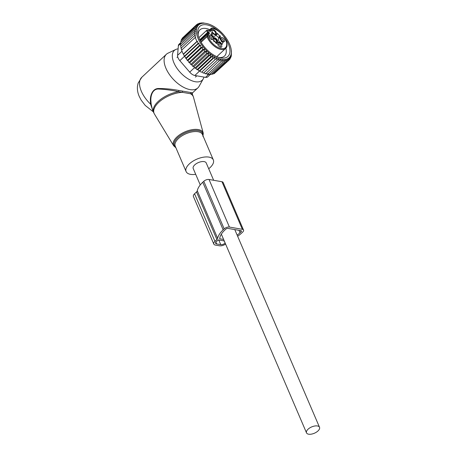 <?xml version="1.0" encoding="UTF-8"?>
<svg xmlns="http://www.w3.org/2000/svg" width="457" height="457" viewBox="0 0 457 457"><rect width="100%" height="100%" fill="white"/><g stroke="black" fill="none" stroke-linecap="round" stroke-linejoin="round"><path stroke-width="0.69" d="M208.706 168.747A14.801 7.186 156.8 0 0 213.265 163.189A14.801 7.186 156.8 0 0 213.322 159.899A14.801 7.186 156.8 0 0 199.858 158.036A14.801 7.186 156.8 0 0 186.17 168.279A14.801 7.186 156.8 0 0 186.113 171.564A14.801 7.186 156.8 0 0 195.705 174.317M203.953 77.079A20.382 10.648 -133.1 0 1 203.274 78.838A20.382 10.648 -133.1 0 1 189.147 79.467A20.382 10.648 -133.1 0 1 173.94 62.86A20.382 10.648 -133.1 0 1 175.802 49.47A20.382 10.648 -133.1 0 1 178.116 48.836M203.274 78.838L199.075 86.339A23.027 12.031 -133.1 0 1 197.847 87.915A23.027 12.031 -133.1 0 1 181.635 86.184A23.027 12.031 -133.1 0 1 165.937 68.282A23.027 12.031 -133.1 0 1 166.382 54.28A23.027 12.031 -133.1 0 1 168.039 53.161L175.802 49.47M182.606 91.12L182.32 92.337L178.596 91.691A21.382 10.38 156.8 0 0 153.701 107.698A21.382 10.38 156.8 0 0 153.615 112.445L154.42 114.01A21.308 10.345 -23.2 0 1 154.186 108.652A21.308 10.345 156.8 0 1 182.32 92.337L192.254 94.033L192.923 95.599A21.382 10.38 156.8 0 0 191.843 93.993L192.106 92.76L178.813 90.446L178.596 91.691C171.592 90.183 165.023 89.304 158.899 89.058C152.872 88.441 150.37 95.427 150.924 101.22L151.187 104.333L152.484 109.8L153.615 112.445M178.813 90.446C171.758 89.126 165.108 88.487 158.876 88.527C152.752 88.195 150.005 95.262 150.393 101.031L150.564 104.139L153.078 111.188M197.847 87.915L192.483 92.931L192.106 92.76M153.363 111.856L145.206 105.418L141.202 100.174L139.219 96.37C137.728 92.988 137.146 89.555 137.483 86.065L138.111 83.134L141.807 77.273A23.027 12.031 -133.1 0 0 141.356 91.274A23.027 12.031 -133.1 0 0 150.564 104.139L151.187 104.333M190.872 92.554L190.558 93.771A21.308 10.345 156.8 0 1 193.5 97.261L192.923 95.599M217.755 44.323A1.977 1.034 -133.1 0 1 219.12 44.529A1.977 1.034 -133.1 0 1 220.445 47.197M209.14 36.709A1.977 1.034 -133.1 0 1 210.911 37.211A1.977 1.034 -133.1 0 1 211.985 39.165A1.977 1.034 -133.1 0 1 211.837 39.582M219.68 46.837A2.639 1.377 -133.1 0 1 217.726 43.666A2.639 1.377 -133.1 0 1 219.863 43.426A2.639 1.377 -133.1 0 1 221.725 45.723A2.639 1.377 -133.1 0 1 221.097 47.271A2.639 1.377 -133.1 0 1 219.68 46.837M220.697 38.719A1.977 1.034 -133.1 0 1 222.468 39.222A1.977 1.034 -133.1 0 1 223.542 41.176A1.977 1.034 -133.1 0 1 223.393 41.593M213.219 38.816A2.639 1.377 -133.1 0 1 212.488 39.656A2.639 1.377 -133.1 0 1 210.249 38.559A2.639 1.377 -133.1 0 1 209.095 36.217A2.639 1.377 -133.1 0 1 209.117 36.052A2.639 1.377 -133.1 0 1 211.357 35.88A2.639 1.377 -133.1 0 1 213.219 38.816M220.651 38.228A2.639 1.377 -133.1 0 1 220.674 38.062A2.639 1.377 -133.1 0 1 222.913 37.897A2.639 1.377 -133.1 0 1 224.775 40.827A2.639 1.377 -133.1 0 1 224.044 41.667A2.639 1.377 -133.1 0 1 221.805 40.57A2.639 1.377 -133.1 0 1 220.651 38.228M216.247 43.478L217.298 42.49A3.616 1.891 -133.1 0 0 217.092 42.764L216.624 43.638L216.184 43.381A2.633 1.377 -133.1 0 0 213.727 41.21L213.39 40.736L213.836 39.89A3.616 1.891 -133.1 0 0 212.077 35.777L210.723 34.201A2.633 1.377 -133.1 0 0 211.425 33.984A2.633 1.377 -133.1 0 0 211.562 32.601L213.185 33.658A3.616 1.891 -133.1 0 0 216.578 34.561A3.616 1.891 -133.1 0 0 216.784 34.286L217.246 33.412L217.692 33.669A2.633 1.377 -133.1 0 0 220.148 35.84L220.48 36.314L218.943 37.754L218.612 37.28L220.148 35.84M221.576 43.878L223.096 42.421L221.799 41.273A3.616 1.891 -133.1 0 1 220.034 37.16L220.48 36.314M223.096 42.421L223.153 42.849A2.633 1.377 -133.1 0 0 222.445 43.067A2.633 1.377 -133.1 0 0 222.308 44.449L220.685 43.392A3.616 1.891 -133.1 0 0 217.298 42.49M214.007 33.744A2.828 1.48 -133.1 0 1 211.911 30.339A2.828 1.48 -133.1 0 1 214.202 30.088A2.828 1.48 -133.1 0 1 216.201 32.55A2.828 1.48 -133.1 0 1 215.533 34.206A2.828 1.48 -133.1 0 1 214.007 33.744M218.943 37.754L218.497 38.599A3.616 1.891 46.9 0 0 220.263 42.712L221.559 43.861M216.092 35.012L216.155 35.103A2.633 1.377 46.9 0 0 218.612 37.28M210.928 34.458L211.654 35.098A3.616 1.891 46.9 0 0 215.041 35.994L216.578 34.561M211.888 30.636A2.491 1.302 -133.1 0 1 212.037 30.442A2.491 1.302 -133.1 0 1 213.819 30.653A2.491 1.302 -133.1 0 1 215.436 34.081A2.491 1.302 -133.1 0 1 215.23 34.212M213.693 40.159A2.828 1.48 46.9 0 0 215.304 41.793A2.828 1.48 46.9 0 0 216.824 42.25A2.828 1.48 46.9 0 0 217.498 40.593A2.828 1.48 46.9 0 0 215.498 38.131A2.828 1.48 46.9 0 0 213.619 37.782M213.927 38.651A2.491 1.302 -133.1 0 1 214.767 39.022A2.491 1.302 -133.1 0 1 216.527 42.255A2.491 1.302 46.9 0 0 216.732 42.124A2.491 1.302 46.9 0 0 215.116 38.696A2.491 1.302 46.9 0 0 213.825 38.291M192.763 66.339L206.387 53.595L208.62 52.949L193.871 66.745L192.763 66.339L191.803 64.871L206.535 51.087L204.399 51.687L204.428 49.116L202.554 49.682L202.434 47.117L200.869 47.619L200.583 45.117L199.349 45.529L198.898 43.169L198.035 43.461L197.418 41.244L196.904 41.421L195.208 37.451L195.722 37.274L194.625 35.503L195.487 35.212L194.236 33.601L195.47 33.19L194.059 31.739L195.625 31.236L194.111 29.979L195.984 29.414L194.402 28.351L196.533 27.751L194.939 26.883L181.315 39.628L181.509 40.41M194.939 26.883L197.218 26.352L195.71 25.615L198.058 25.261L196.716 24.575L199.103 24.392L197.927 23.764L200.343 23.747L199.343 23.204L201.754 23.336L200.937 22.901L203.331 23.17L202.685 22.85L207.021 23.598A22.37 11.688 -133.1 0 1 223.964 35.183A22.37 11.688 46.9 0 1 231.168 49.413L231.425 51.127M231.168 49.413A22.37 11.688 46.9 0 1 223.056 59.553A22.37 11.688 46.9 0 1 203.765 47.619A22.37 11.688 -133.1 0 1 196.459 29.499A22.37 11.688 -133.1 0 1 207.021 23.598M200.937 22.901L200.543 23.267M199.343 23.204L198.755 23.753M197.927 23.764L197.098 24.541M196.716 24.575L183.103 37.411M195.71 25.615L182.086 38.359L182.183 38.811M194.111 29.979L180.486 42.724L180.886 44.061M194.059 31.739L180.435 44.483L180.938 46.037M194.236 33.601L180.612 46.346L181.355 48.431M194.625 35.503L181.001 48.248L181.789 50.304M195.208 37.451L181.583 50.196L182.412 52.201L183.28 54.166L196.904 41.421M197.418 41.244L183.491 54.274L184.411 56.211L198.035 43.461M198.898 43.169L184.765 56.388L185.725 58.273L199.349 45.529M200.583 45.117L186.245 58.53L187.239 60.37L200.869 47.619M202.434 47.117L187.924 60.695L188.93 62.432L202.554 49.682M215.058 72.817L228.963 60.141L229.391 57.793L229.968 59.096L230.231 56.708L230.739 57.833L230.894 55.326L231.282 56.365L231.442 51.115M213.522 73.497L214.127 73.691L227.752 60.947L228.346 58.667L228.963 60.141M211.837 73.891L212.711 74.251L226.335 61.506L227.112 59.313L227.752 60.947M210.014 74.005L211.123 74.56L224.747 61.815L225.695 59.718L226.335 61.506M207.661 73.606L209.369 74.611L222.993 61.866L224.119 59.89L224.747 61.815M205.833 73.291L207.484 74.4L221.108 61.655L222.405 59.81L222.993 61.866M203.913 72.732L205.49 73.937L220.582 59.496L221.108 61.655M201.931 71.949L216.675 58.153L201.931 71.949L203.416 73.217L218.663 58.936L219.114 61.187M199.909 70.938L199.121 71.081L212.745 58.336L214.653 57.142L199.909 70.938L201.28 72.263M197.87 69.727L196.961 69.687L210.586 56.942L212.619 55.931L197.87 69.727L199.121 71.081M195.853 68.322L194.831 68.099L208.455 55.354L210.597 54.526L195.853 68.322L196.961 69.687M193.871 66.745L194.831 68.099M191.803 64.871L190.775 64.431L204.399 51.687M204.428 49.116L189.781 62.82L190.775 64.431M189.781 62.82L188.93 62.432M230.814 56.799L231.282 56.365M230.037 58.49L230.739 57.833M228.991 60.01L229.968 59.096M210.528 74.263L207.746 76.867A6.581 3.439 46.9 0 1 205.519 77.347L194.842 75.491A6.581 3.439 46.9 0 1 189.706 72.149L179.835 60.65A6.581 3.439 -133.1 0 1 177.567 55.36L178.373 45.717A6.581 3.439 -133.1 0 1 179.018 44.255L180.521 42.844M198.195 35.326A17.96 9.386 -133.1 0 1 198.184 34.086A17.96 9.386 -133.1 0 1 199.955 29.814A17.96 9.386 -133.1 0 1 209.774 29.671M225.872 48.139A17.96 9.386 -133.1 0 1 226.266 51.778A17.96 9.386 -133.1 0 1 224.496 56.051A17.96 9.386 -133.1 0 1 218.88 57.439M219.509 31.864A20.594 10.762 46.9 0 0 197.767 31.253A20.594 10.762 46.9 0 0 197.932 34.018A20.594 10.762 46.9 0 0 220.165 57.788A20.594 10.762 46.9 0 0 229.962 51.544A20.594 10.762 46.9 0 0 223.753 36.4M206.535 51.087L206.387 53.595M208.62 52.949L208.455 55.354M210.597 54.526L210.586 56.942M212.619 55.931L212.745 58.336M214.653 57.142L214.904 59.519M216.675 58.153L217.041 60.473M187.924 60.695L187.239 60.37M186.245 58.53L185.725 58.273M184.765 56.388L184.411 56.211M181.075 42.175L180.778 41.096L194.402 28.351M243.53 230.06L223.136 182.474A3.947 1.914 156.8 0 0 221.965 181.732L242.359 229.311A3.947 1.914 156.8 0 1 243.53 230.06A3.947 1.914 156.8 0 1 242.673 232.093L241.65 233.053A23.85 11.574 -23.2 0 1 237.646 236.269M242.359 229.311L229.414 227.06L209.02 179.475L221.965 181.732M209.02 179.475A3.947 1.914 156.8 0 0 203.788 181.292L224.181 228.877A3.947 1.914 156.8 0 1 229.414 227.06M237.16 235.138A21.548 10.46 -23.2 0 0 240.028 232.773L241.056 231.813A1.645 0.8 156.8 0 0 241.41 230.962A1.645 0.8 156.8 0 0 240.925 230.654L227.98 228.403A1.645 0.8 156.8 0 0 225.798 229.157L224.775 230.117A21.548 10.46 -23.2 0 0 219.708 238.611A0.657 0.32 -23.2 0 0 219.72 238.691A0.657 0.32 -23.2 0 0 219.914 238.817L223.622 239.462M214.95 241.359L216.909 239.525A3.29 1.599 -23.2 0 0 217.669 238.354L197.275 190.769A3.29 1.599 -23.2 0 1 196.516 191.946L194.556 193.779A5.261 2.553 -23.2 0 0 193.414 196.493L213.807 244.078A5.261 2.553 -23.2 0 1 214.95 241.359L194.556 193.779M225.609 244.089A5.261 2.553 -23.2 0 1 219.531 245.792L215.373 245.072A5.261 2.553 -23.2 0 1 213.807 244.078M217.669 238.354A23.85 11.574 -23.2 0 1 223.159 229.837L224.181 228.877M197.275 190.769A23.85 11.574 -23.2 0 1 202.765 182.252L203.788 181.292M225.175 243.078L225.118 243.13A3.29 1.599 -23.2 0 1 220.76 244.644L216.601 243.918A3.29 1.599 -23.2 0 1 215.624 243.301A3.29 1.599 -23.2 0 1 216.338 241.599L218.412 239.919L224.256 240.936M213.648 180.281L206.221 162.943A7.072 3.433 156.8 0 0 201.428 161.664A7.072 3.433 156.8 0 0 194.751 164.868A7.072 3.433 156.8 0 0 193.22 168.519L200.257 184.936M308.047 429.214A7.072 3.433 156.8 0 0 306.516 432.865A7.072 3.433 156.8 0 0 311.314 434.15A7.072 3.433 156.8 0 0 317.986 430.945A7.072 3.433 156.8 0 0 319.517 427.295A7.072 3.433 156.8 0 0 314.724 426.01A7.072 3.433 156.8 0 0 308.047 429.214M209.763 31.122A0.657 0.554 27.7 0 1 210.62 31.196L212.088 28.403A12.499 6.529 -133.1 0 1 217.366 30.442A12.499 6.529 -133.1 0 1 226.706 44.683A12.499 6.529 -133.1 0 1 216.504 46.608A12.499 6.529 -133.1 0 1 207.901 36.371A0.657 0.348 159.3 0 0 207.015 36.64L201.08 42.193M154.42 114.01L173.671 145.777A16.121 7.826 -23.2 0 1 173.489 141.727A16.121 7.826 156.8 0 1 188.907 130.416A16.121 7.826 156.8 0 1 203.234 133.107L193.5 97.261M202.982 135.769A15.464 7.506 156.8 0 0 190.786 130.993A15.464 7.506 156.8 0 0 174.368 142.264A15.464 7.506 156.8 0 0 175.768 147.434M213.322 159.899L202.445 134.524A14.801 7.186 156.8 0 0 188.981 132.656A14.801 7.186 156.8 0 0 175.294 142.898A14.801 7.186 156.8 0 0 175.237 146.189L186.113 171.564M150.393 101.031L150.924 101.22M210.62 31.196A1.314 0.685 -133.1 0 1 209.312 30.973L208.746 30.47M208.729 32.081A1.314 0.685 -133.1 0 1 209.369 33.578A0.657 0.554 -152.3 0 0 208.472 33.527A0.657 0.343 -133.1 0 0 208.152 32.778L208.729 32.081L208.243 31.647A1.154 0.6 -133.1 0 1 207.684 30.339A1.154 0.6 -133.1 0 1 208.826 30.539M209.369 33.578L207.901 36.371A0.657 0.554 -152.3 0 0 207.004 36.32L200.954 41.981M209.74 31.116L211.191 28.357A0.657 0.554 -152.3 0 1 212.088 28.403A0.657 0.48 -84 0 0 211.751 28.134C220.331 28.517 231.173 44.335 225.518 48.516A13.156 6.878 -133.1 0 1 216.07 47.414A13.156 6.878 -133.1 0 1 207.015 36.64A0.657 0.343 -133.1 0 1 207.004 36.32L208.472 33.527L200.434 41.044M211.357 28.254A0.657 0.343 -133.1 0 0 211.231 28.305L208.906 30.482L211.191 28.357A0.657 0.343 -133.1 0 1 211.231 28.305A0.657 0.657 0 0 1 211.751 28.134A0.657 0.48 -84 0 0 211.46 28.22M200.075 40.342L208.152 32.778L207.667 32.35L208.243 31.647M199.778 39.73L207.667 32.35A1.811 0.943 -133.1 0 1 206.89 30.156L208.849 30.43L209.312 30.973M209.232 30.899L209.683 31.202M217.092 42.764L216.281 43.518M221.799 41.273L220.263 42.712M218.497 38.599L220.034 37.16M216.155 35.103L217.692 33.669M211.654 35.098L213.185 33.658M179.835 60.65L184.519 56.262M189.706 72.149L194.516 67.653M205.519 77.347L208.798 74.28M194.842 75.491L199.658 70.984M177.567 55.36L181.995 51.218M178.373 45.717L180.721 43.524M240.531 230.585L241.056 231.813M216.909 239.525L196.516 191.946M223.159 229.837L202.765 182.252M240.028 232.773L238.977 230.317M219.914 238.817L219.726 238.383M216.601 243.918L215.847 242.164M220.76 244.644L218.76 239.976M225.118 243.13L224.17 240.919M202.982 136.592L203.234 133.107M173.671 145.777L175.922 147.788M166.382 54.28L141.807 77.273M192.254 94.033L192.483 92.931M177.699 56.759L176.996 57.416M196.796 75.833L195.425 77.113M221.411 44.032L222.445 43.067M210.757 34.612L211.425 33.984M225.518 48.516L216.807 56.662M198.898 37.628L206.89 30.156M221.348 234.155L306.516 432.865M234.778 229.585L319.517 427.295"/></g></svg>
